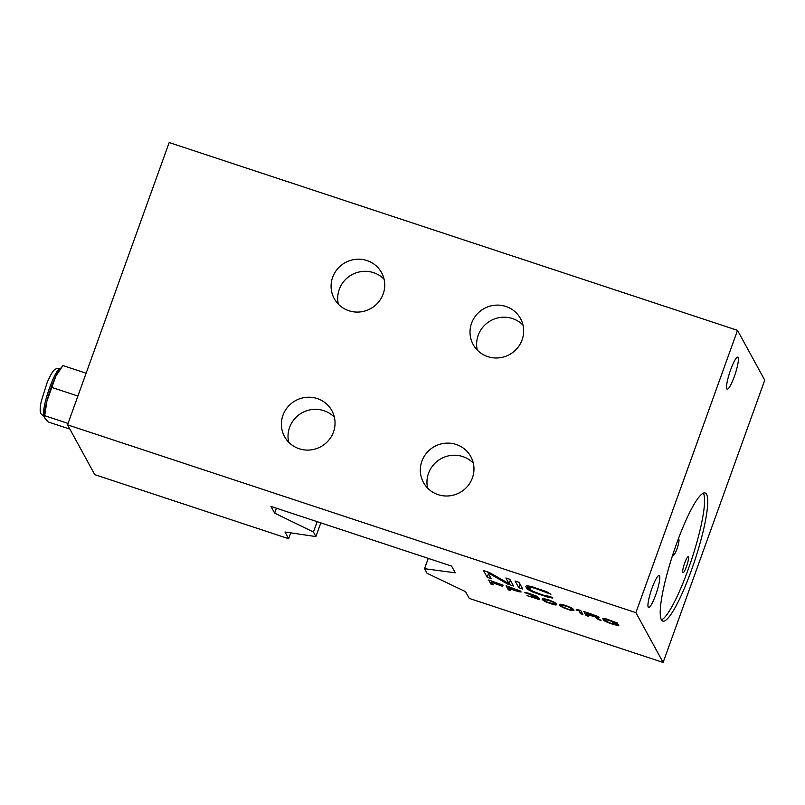 <?xml version="1.0" encoding="UTF-8"?>
<svg xmlns="http://www.w3.org/2000/svg" width="805" height="805" viewBox="0 0 805 805"><rect width="100%" height="100%" fill="white"/><g stroke="black" fill="none" stroke-linecap="round" stroke-linejoin="round"><path stroke-width="1.21" d="M571.721 608.852L567.897 606.608L561.568 605.068L562.464 606.708L567.616 609.043L571.932 609.838L571.963 608.147M561.568 605.068L561.81 604.414M572.436 608.439L571.932 609.838M572.415 608.429L572.043 609.455M559.857 605.491L559.435 604.716L560.451 604.213L565.643 605.43L571.5 607.866L574.066 610.19L573.049 610.693L570.171 610.17L563.329 607.695L559.857 605.491L560.31 604.233M290.746 532.84L288.643 538.706L284.96 531.984L315.882 536.583L313.437 532.014L274.656 513.137L270.973 506.405L451.585 566.086L455.258 572.818L424.547 568.692L427.063 573.281L465.562 591.665L469.245 598.397L663.119 662.455L764.75 380.161L737.521 330.352L169.171 142.545L67.54 424.839L635.89 612.655L663.119 662.455M288.643 538.706L94.769 474.648L67.54 424.839M487.951 572.747L491.161 578.614L487.206 577.306L483.533 570.584L489.45 572.536L509.032 583.695L505.892 577.97L509.847 579.278L513.52 586.01L507.603 584.048L487.951 572.747L488.172 572.114M519.054 582.317L522.737 589.049L518.782 587.741L515.109 581.019L519.054 582.317M548.758 596.243L552.713 597.552L552.441 598.045L547.652 597.169L532.367 591.876L527.788 589.431L525.564 586.352L526.832 585.708L531.632 586.593L546.917 591.876L550.912 594.251L535.305 588.395L530.938 587.298L529.519 587.65L530.686 589.803L533.212 591.454L543.969 595.368L548.758 596.243M492.227 582.931L493.254 584.822L490.889 584.038L488.685 580.003L503.175 585.215L491.332 581.301L491.946 582.418L502.491 586.322L492.358 582.558M520.634 591.122L521.107 591.987L518.672 591.675L509.635 588.757L510.622 590.558L508.257 589.783L506.053 585.738L520.634 591.122M539.451 599.524L526.963 595.609L537.438 598.789L531.109 595.499L536.17 596.465L524.719 592.681L527.798 593.003L535.788 595.781L538.233 597.29L535.939 597.24L539.581 599.172M542.49 599.755L542.067 598.98L543.083 598.467L548.275 599.695L554.132 602.12L556.698 604.454L555.681 604.958L552.814 604.434L545.961 601.959L542.49 599.755L542.942 598.487M580.647 610.391L582.85 614.426L580.486 613.652L578.654 610.301L576.611 610.12L576.239 609.425L580.647 610.391M594.1 616.67L587.388 614.446L588.375 616.258L586.01 615.473L583.806 611.438L597.018 616.087L599.111 617.546L596.374 617.284L601.003 620.434L598.246 619.518L594.241 616.288M618.341 624.328L618.834 625.827L610.482 623.563L605.018 621.259L602.704 618.814L606.346 618.954L617.284 622.99L605.279 619.377L606.366 621.359L610.2 623.04L616.368 624.871L616.248 624.056L612.414 622.366L618.341 624.328M424.547 568.692L428.26 558.378M737.521 330.352L635.89 612.655M661.398 619.78A67.469 11.351 -71.7 0 1 674.882 548.507A67.469 11.351 -71.7 0 1 705.15 492.982A67.469 11.351 -71.7 0 1 706.569 494.31A67.469 11.351 -71.7 0 1 693.075 565.573A67.469 11.351 -71.7 0 1 662.807 621.108A67.469 11.351 -71.7 0 1 661.398 619.78M648.236 607.161A16.865 2.838 -71.7 0 1 651.607 589.341A16.865 2.838 -71.7 0 1 659.174 575.464A16.865 2.838 -71.7 0 1 659.526 575.796A16.865 2.838 -71.7 0 1 656.156 593.607A16.865 2.838 -71.7 0 1 648.588 607.493A16.865 2.838 -71.7 0 1 648.236 607.161M726.835 388.845A16.865 2.838 -71.7 0 1 730.205 371.025A16.865 2.838 -71.7 0 1 737.772 357.148A16.865 2.838 -71.7 0 1 738.125 357.48A16.865 2.838 -71.7 0 1 734.754 375.301A16.865 2.838 -71.7 0 1 727.187 389.177A16.865 2.838 -71.7 0 1 726.835 388.845M332.646 277.292A26.988 26.283 151.3 0 1 355.951 259.311A26.988 26.283 151.3 0 1 381.59 272.694A26.988 26.283 151.3 0 1 383.17 293.986A26.988 26.283 151.3 0 1 359.865 311.968A26.988 26.283 151.3 0 1 334.226 298.585A26.988 26.283 151.3 0 1 332.646 277.292M282.958 415.3A26.988 26.283 151.3 0 1 306.262 397.328A26.988 26.283 151.3 0 1 331.901 410.701A26.988 26.283 151.3 0 1 333.481 432.003A26.988 26.283 151.3 0 1 310.177 449.975A26.988 26.283 151.3 0 1 284.537 436.602A26.988 26.283 151.3 0 1 282.958 415.3M421.89 461.215A26.988 26.283 151.3 0 1 445.195 443.233A26.988 26.283 151.3 0 1 470.824 456.616A26.988 26.283 151.3 0 1 472.404 477.908A26.988 26.283 151.3 0 1 449.099 495.89A26.988 26.283 151.3 0 1 423.47 482.507A26.988 26.283 151.3 0 1 421.89 461.215M471.579 323.197A26.988 26.283 151.3 0 1 494.884 305.226A26.988 26.283 151.3 0 1 520.513 318.599A26.988 26.283 151.3 0 1 522.093 339.891A26.988 26.283 151.3 0 1 498.788 357.873A26.988 26.283 151.3 0 1 473.159 344.49A26.988 26.283 151.3 0 1 471.579 323.197M315.882 536.583L320.823 522.878M313.437 532.014L317.16 521.67M274.656 513.137L276.427 508.207M44.506 416.97L46.901 401.111A26.988 4.538 108.3 0 0 44.667 412.271A26.988 4.538 108.3 0 0 44.476 415.994L44.929 418.318L48.25 421.961L69.874 429.115M61.864 366.839L59.902 369.294A26.988 4.538 108.3 0 0 55.927 376.016A26.988 4.538 108.3 0 0 51.017 387.849A26.988 4.538 108.3 0 0 46.901 401.111L55.927 376.016L62.921 365.561L86.125 373.228M52.184 387.547L77.904 396.05M44.849 415.752L68.053 423.42M384.066 279.204A26.988 26.283 -28.7 0 0 339.267 289.408A26.988 26.283 -28.7 0 0 338.372 304.189M334.377 417.211A26.988 26.283 -28.7 0 0 289.589 427.415A26.988 26.283 -28.7 0 0 288.683 442.197M473.31 463.127A26.988 26.283 -28.7 0 0 428.512 473.33A26.988 26.283 -28.7 0 0 427.616 488.112M522.998 325.109A26.988 26.283 -28.7 0 0 478.2 335.313A26.988 26.283 -28.7 0 0 477.305 350.095M661.458 619.89A67.469 11.351 108.3 0 0 691.505 559.837A67.469 11.351 108.3 0 0 703.409 493.264A67.469 11.351 108.3 0 0 703.339 493.153M673.081 553.86A8.432 1.419 108.3 0 0 673.211 555.088A8.432 1.419 108.3 0 0 673.393 555.259A8.432 1.419 108.3 0 0 677.176 548.316A8.432 1.419 108.3 0 0 678.867 539.41A8.432 1.419 108.3 0 0 678.685 539.239A8.432 1.419 108.3 0 0 678.102 539.531M682.781 572.586A8.432 1.419 108.3 0 0 682.962 572.758A8.432 1.419 108.3 0 0 686.746 565.814A8.432 1.419 108.3 0 0 688.426 556.909A8.432 1.419 108.3 0 0 688.255 556.738A8.432 1.419 108.3 0 0 684.471 563.681A8.432 1.419 108.3 0 0 682.781 572.586M488.494 573.744L487.206 577.306M510.31 580.133L509.032 583.695M507.945 583.082L507.603 584.048M520.07 584.178L518.782 587.741M552.633 597.521L552.441 598.045M550.469 596.807L550.127 597.753M547.933 596.374L547.652 597.169M544.673 595.559L544.442 596.223M538.746 593.637L538.515 594.261M535.375 592.41L535.154 593.033M532.628 591.132L532.367 591.876M530.062 588.656L529.418 590.437M529.026 585.99L527.788 589.431M527.708 585.819L526.742 588.495M547.279 592.057L546.957 592.953M546.313 591.625L546.072 592.299M544.16 590.739L543.938 591.363M541.453 589.743L541.232 590.347M535.536 587.771L535.305 588.395M533.001 586.996L532.759 587.67M531.23 586.503L530.938 587.298M530.233 586.261L529.861 587.298M530.032 586.211L529.519 587.65M491.664 581.904L490.889 584.038M520.433 591.021L520.111 591.937M518.913 591.001L518.672 591.675M516.85 590.719L518.943 590.991L517.384 589.904L508.649 586.956L509.354 588.244L516.74 591.101M509.022 587.64L508.257 589.783M519.175 590.347L518.943 590.991M539.098 598.709L538.807 599.524M538.143 598.135L537.72 599.302M537.981 598.055L537.74 598.749M535.486 596.696L535.295 597.24M536.452 596.103L536.261 596.636M526.893 592.782L526.691 593.335M537.66 596.726L537.378 597.501M536.15 596.656L535.939 597.24M556.547 604.163L556.285 604.877M556.175 603.589L555.681 604.958M555.339 602.895L554.645 604.827M544.844 600.731L544.633 601.305M544.391 598.658L543.657 600.701M543.757 598.558L543.123 600.319M544.2 599.333L544.422 600.319L546.957 601.999L554.565 604.092L554.353 603.106L551.817 601.426L544.2 599.333L544.442 598.668M554.605 602.412L554.353 603.106M561.115 604.293L560.491 606.054M561.759 604.404L561.025 606.437M562.212 606.467L562.001 607.051M572.707 608.63L572.003 610.562M573.542 609.325L573.049 610.693M573.905 609.898L573.653 610.613M581.25 611.508L580.486 613.652M578.835 609.798L578.654 610.301M576.843 609.486L576.611 610.12M586.775 613.33L586.01 615.473M598.185 616.711L597.863 617.626M596.565 616.741L596.374 617.284M598.528 618.743L598.246 619.518M587.107 613.933L596.696 616.68L586.402 612.645L587.107 613.933M596.928 616.046L596.696 616.68M617.968 624.207L617.445 625.646M605.4 620.192L605.018 621.259M604.786 618.592L604.042 620.655M603.992 618.492L603.418 620.102M615.734 622.235L615.543 622.768M605.511 618.753L605.279 619.377M605.39 618.733L605.078 619.588M616.942 623.865L616.63 624.75M44.496 416.749L44.446 416.728A25.297 4.256 -71.7 0 1 43.913 416.235A25.297 4.256 -71.7 0 1 48.974 389.509A25.297 4.256 -71.7 0 1 60.325 368.68L60.375 368.7M44.446 416.728L41.166 413.951C39.797 412.573 39.837 408.276 41.297 401.091L47.374 381.882C52.184 372.011 53.734 367.432 60.325 368.68"/></g></svg>
